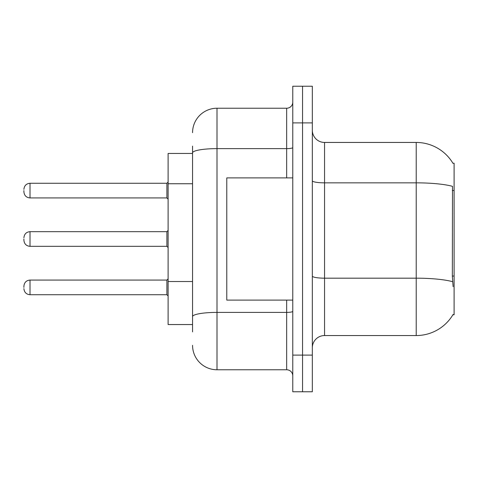 <?xml version="1.0" encoding="UTF-8"?>
<svg xmlns="http://www.w3.org/2000/svg" width="478" height="478" viewBox="0 0 478 478"><rect width="100%" height="100%" fill="white"/><g stroke="black" fill="none" stroke-linecap="round" stroke-linejoin="round"><path stroke-width="0.72" d="M453.114 286.663L452.331 276.045L452.505 186.342A42.775 7.427 180 0 0 416.213 182.847L416.213 142.45A42.775 42.775 0 0 1 452.989 163.38A42.775 42.775 0 0 0 416.213 142.45A42.775 42.775 0 0 1 452.899 163.225L454.1 163.225L454.1 314.775L452.899 314.775L453.114 314.41A42.775 42.775 0 0 1 416.213 335.55L324.55 335.55A12.219 12.219 0 0 0 312.331 347.775M192.556 176.412L192.556 146.119L192.556 153.45L168.113 153.45L168.113 324.55L192.556 324.55M302.55 355.106L302.55 391.769L312.331 391.769L312.331 355.106L302.55 355.106L302.55 391.769L292.775 391.769L292.775 355.106L302.55 355.106L302.55 122.894L302.55 355.106M292.775 355.106L292.775 86.231L302.55 86.231L302.55 122.894L302.55 86.231L312.331 86.231L312.331 355.106M452.899 163.225A42.775 42.775 0 0 0 416.213 142.45L324.55 142.45A12.219 12.219 0 0 1 312.331 130.225A12.219 12.219 0 0 0 324.55 142.45L324.55 335.55M192.556 331.881L192.556 146.119M192.556 132.675A24.444 24.444 0 0 1 217 108.231L217 369.769L286.663 369.769L286.663 300.106M217 108.231L286.663 108.231A6.112 6.112 0 0 0 292.775 102.119M192.556 320.887L192.556 288.855M292.775 375.881A6.112 6.112 0 0 0 286.663 369.769M217 369.769A24.444 24.444 0 0 1 192.556 345.325M23.9 287.398L23.9 286.173L23.9 287.398M23.9 239L23.9 240.225L23.9 239M23.9 190.603L23.9 191.827L23.9 190.603M292.775 177.894L226.781 177.894L226.781 300.106L292.775 300.106M454.1 276.045L452.331 276.045M454.1 190.495L452.331 190.495M192.556 183.749L168.113 183.749M192.556 281.518L168.113 281.518M416.213 335.55L416.213 182.847L324.55 182.847A12.219 2.121 0 0 1 312.331 180.726M452.636 281.709A42.775 7.427 180 0 0 416.213 278.178L324.55 278.178A12.219 2.121 -0 0 1 312.331 276.051M312.331 122.894L292.775 122.894M292.775 311.333A6.112 1.064 0 0 1 286.663 312.397L217 312.397A24.444 4.242 180 0 0 192.556 316.639M192.556 152.87A24.444 4.242 180 0 1 217 148.628L286.663 148.628L286.663 108.231M286.663 177.894L286.663 148.628A6.112 1.064 0 0 0 292.775 147.565M23.9 286.173C24.294 282.432 26.332 280.395 30.012 280.066L30.012 294.729L166.894 294.729L166.894 280.066L168.113 278.841M166.894 231.669L30.012 231.669L30.012 246.331L166.894 246.331L166.894 231.669L168.113 230.444M166.894 183.271L30.012 183.271L30.012 197.934L166.894 197.934L166.894 183.271L168.113 182.046M166.894 294.729L168.113 295.954M30.012 280.066L166.894 280.066M30.012 294.729C26.332 294.4 24.294 292.363 23.9 288.622M30.012 246.331C26.332 246.003 24.294 243.965 23.9 240.225M30.012 231.669C26.332 231.997 24.294 234.035 23.9 237.775M166.894 246.331L168.113 247.556M30.012 197.934C26.332 197.605 24.294 195.568 23.9 191.827M30.012 183.271C26.332 183.6 24.294 185.637 23.9 189.378M166.894 197.934L168.113 199.159"/></g></svg>
